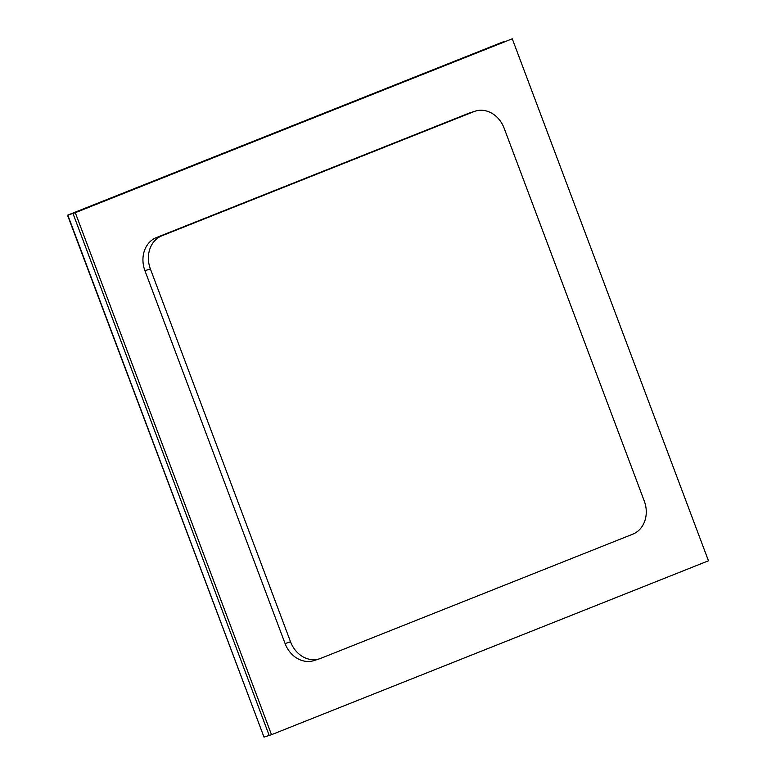 <?xml version="1.0" encoding="UTF-8"?>
<svg xmlns="http://www.w3.org/2000/svg" width="776" height="776" viewBox="0 0 776 776"><rect width="100%" height="100%" fill="white"/><g stroke="black" fill="none" stroke-linecap="round" stroke-linejoin="round"><path stroke-width="1.16" d="M67.531 215.204L264.005 737.113L67.531 215.204L504.778 41.215L67.803 215.117L264.005 737.113L271.493 734.688L708.469 560.796L512.267 38.8L75.291 212.692L271.493 734.688M512.267 38.8L72.973 213.448L504.778 41.215L67.803 215.117L72.973 213.448L269.185 735.444L72.973 213.448L75.291 212.692M473.981 111.598L468.529 113.354A26.568 22.378 -107.9 0 1 469.703 112.937L475.154 111.172A26.568 22.378 72.1 0 0 473.981 111.598L161.854 235.807A26.568 22.378 72.1 0 0 150.389 268.942L290.534 641.8A26.568 22.378 72.1 0 0 319.508 658.795A26.568 22.378 72.1 0 0 320.682 658.378L632.809 534.16A26.568 22.378 72.1 0 0 644.274 501.024L504.128 128.176A26.568 22.378 72.1 0 0 475.154 111.172M468.529 113.354L156.403 237.572A26.568 22.378 -107.9 0 0 144.937 270.708L285.083 643.556A26.568 22.378 -107.9 0 0 314.057 660.56L319.508 658.795M290.534 641.8L285.083 643.556M150.389 268.942L144.937 270.708M161.854 235.807L156.403 237.572"/></g></svg>
